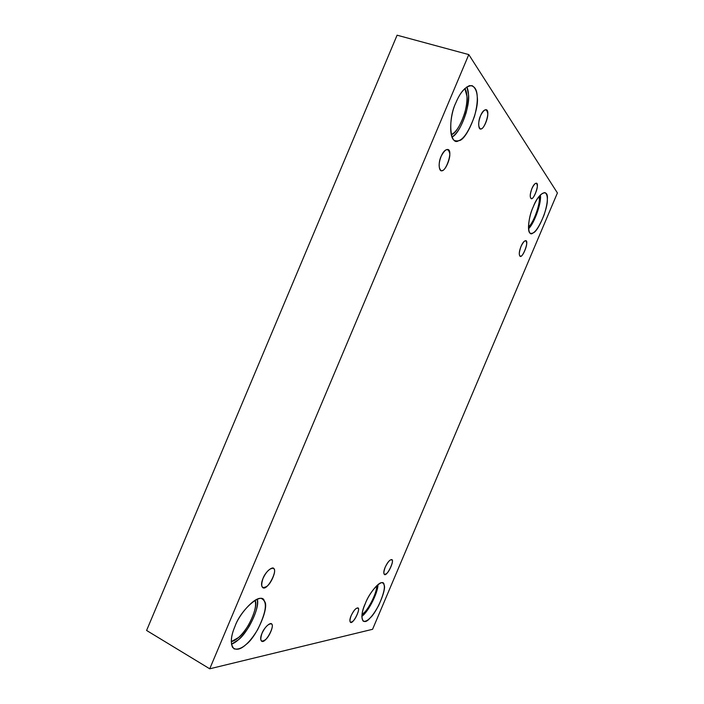 <?xml version="1.0" encoding="UTF-8"?>
<svg xmlns="http://www.w3.org/2000/svg" width="704" height="704" viewBox="0 0 704 704"><rect width="100%" height="100%" fill="white"/><g stroke="black" fill="none" stroke-linecap="round" stroke-linejoin="round"><path stroke-width="1.06" d="M263.014 578.415C261.166 582.789 261.07 585.86 262.715 587.62C267.194 591.457 278.476 569.536 273.302 568.295C269.746 568.154 266.323 571.534 263.014 578.415C265.276 571.78 273.398 565.145 274.146 569.228C276.267 571.322 271.102 583.572 266.966 586.238C261.756 589.274 260.445 586.67 263.014 578.415M385.158 567.292C383.662 570.847 383.407 573.241 384.393 574.473C386.91 576.928 394.962 559.962 391.741 559.574C389.646 559.742 387.446 562.311 385.158 567.292C388.397 560.886 390.773 558.589 392.295 560.393C393.36 562.03 389.382 571.419 386.786 573.39C383.557 575.626 383.011 573.593 385.158 567.292M521.048 246.356C519.077 251.398 518.76 254.725 520.098 256.335C522.623 258.43 529.329 240.759 525.8 240.654C524.19 240.803 522.606 242.704 521.048 246.356C524.119 240.354 525.994 239.246 526.68 243.03C527.111 246.198 523.107 255.658 521.136 256.124C518.725 256.414 518.69 253.158 521.048 246.356M261.967 633.389C260.383 637.102 260.251 639.69 261.554 641.15C265.311 644.459 275.625 624.976 271.322 623.841C268.198 623.779 265.082 626.965 261.967 633.389C263.982 627.528 271.234 621.086 271.911 624.466C273.821 626.023 269.201 636.962 265.505 639.628C260.858 642.726 259.679 640.64 261.967 633.389M234.978 626.384C230.437 637.05 230.138 644.547 234.071 648.85C240.962 650.478 248.811 644.107 257.629 629.719C265.945 612.691 267.546 602.51 262.46 599.174C257.444 594.114 239.782 612.542 234.978 626.384C240.9 609.066 262.451 591.087 264.352 601.19C269.861 606.047 256.898 636.759 246.083 644.468C240.495 649.642 235.981 650.61 232.54 647.354C230.41 642.074 231.229 635.078 234.978 626.384M257.268 599.21C258.324 605.713 255.631 614.759 249.181 626.358C242.915 636.187 236.993 642.154 231.422 644.23L238.251 639.883C247.474 633.318 260.286 607.332 257.268 599.21M255.015 600.283C258.966 605.994 247.447 631.294 238.533 637.516L231.229 641.687C236.57 640.376 242.255 634.946 248.301 625.398C254.487 613.967 256.722 605.598 255.015 600.283M455.972 102.555C449.478 115.597 448.501 140.518 455.62 140.774C461.622 142.199 467.931 133.989 474.558 116.134C478.905 99.581 478.078 89.417 472.058 85.633C466.004 85.8 460.645 91.45 455.972 102.555C459.624 93.694 464.156 88.044 469.568 85.615C474.434 85.562 476.995 89.311 477.242 96.853C479.398 109.754 466.277 140.835 458.744 140.659C449.988 146.731 447.568 119.17 455.972 102.555M466.875 86.865C469.286 92.286 469.075 100.786 466.233 112.367C462.211 125.189 457.477 133.399 452.03 137.016C460.117 133.76 470.395 105.609 468.468 94.327L466.875 86.865M464.869 88.484L466.937 96.237C468.89 107.096 458.172 133.778 451.238 134.622C456.254 132.326 460.821 124.916 464.922 112.394C467.711 101.165 467.694 93.192 464.869 88.484M480.594 115.614C478.166 122.241 478.06 126.65 480.269 128.832C484.097 131.243 491.119 110.097 486.077 109.701C484.044 109.789 482.214 111.76 480.594 115.614C484.255 108.786 486.631 108.064 487.722 113.45C488.435 117.885 483.762 128.955 481.246 128.797C478.271 130.812 477.761 121.238 480.594 115.614M531.978 188.399C529.998 193.574 529.707 196.988 531.106 198.625C533.658 200.561 539.906 183.295 536.378 183.172C534.864 183.313 533.403 185.055 531.978 188.399C534.934 182.67 536.712 181.808 537.319 185.812C537.68 189.147 533.799 198.308 531.951 198.502C529.681 198.44 529.69 195.07 531.978 188.399M533.28 206.774C528.757 216.242 526.557 233.121 530.719 233.306C534.274 234.177 538.745 228.026 544.13 214.834C548.082 202.347 548.372 194.938 545.002 192.597C541.05 192.993 537.143 197.718 533.28 206.774C538.446 192.65 548.654 187.678 547.325 199.426C548.134 208.041 538.023 231.906 533.157 232.866C527.19 238.357 527.085 219.498 533.28 206.774M540.32 194.946C541.957 200.719 534.864 223.089 528.502 228.747C534.037 223.951 541.024 204.195 540.408 197.19L540.32 194.946M539.176 196.275L539.317 198.766C539.924 205.154 533.289 223.335 528.431 227.031C534.222 222.42 540.998 201.212 539.176 196.275M365.314 603.539C361.592 612.348 360.941 618.262 363.343 621.289C367.365 622.046 372.478 616.748 378.69 605.387C384.463 592.425 385.827 584.971 382.765 583.035C379.782 580.105 368.966 593.648 365.314 603.539C370.066 590.392 383.777 577.051 384.076 584.91C386.857 588.817 376.842 612.462 370.04 618.033C362.516 627.255 358.811 616.986 365.314 603.539M377.942 584.61C378.162 593.226 367.066 613.439 361.821 616.282L363.678 614.601C369.072 610.104 378.233 591.897 377.942 584.61M376.666 585.737C377.282 591.809 368.984 608.696 364.038 612.762L361.997 614.539C366.775 612.401 377.23 593.226 376.666 585.737M351.12 615.718C349.747 618.966 349.518 621.166 350.451 622.31C352.968 624.738 361.029 608.423 357.914 607.904C355.758 608.045 353.496 610.65 351.12 615.718C354.297 609.462 356.717 607.068 358.389 608.529C359.577 609.884 355.731 618.957 353.074 621.078C349.747 623.524 349.096 621.738 351.12 615.718M557.41 192.949L372.574 629.297L209.73 668.8L468.794 54.595L397.091 35.2L146.59 630.458L209.73 668.8L146.59 630.458L397.091 35.2L468.794 54.595L557.41 192.949L468.794 54.595L209.73 668.8L372.574 629.297L557.41 192.949M441.135 156.323C445.306 148.597 448.166 147.585 449.698 153.296C450.736 158.004 445.509 170.386 442.446 170.474C438.926 172.938 437.906 162.668 441.135 156.323C438.522 163.372 438.486 168.115 441.038 170.553C445.562 173.518 453.675 150.014 447.762 149.459C445.262 149.503 443.054 151.791 441.135 156.323"/></g></svg>
